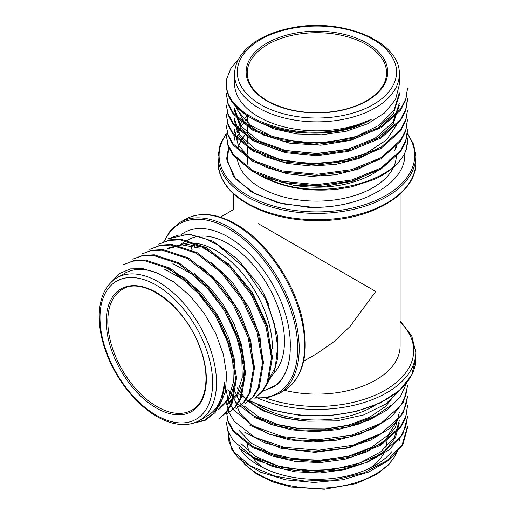 <?xml version="1.0" encoding="UTF-8"?>
<svg xmlns="http://www.w3.org/2000/svg" width="515" height="515" viewBox="0 0 515 515"><rect width="100%" height="100%" fill="white"/><g stroke="black" fill="none" stroke-linecap="round" stroke-linejoin="round"><path stroke-width="0.77" d="M267.375 382.368L275.325 367.047L277.637 346.64L274.167 323.072L265.27 298.455L243.923 267.388L217.626 244.902L203.914 238.123L190.614 234.814L178.364 235.123L167.678 239.012M254.796 398.018L261.517 392.108L267.15 382.909L271.45 357.725L266.023 326.883L251.545 295.166L230.173 267.446L205.118 248.024L180.005 239.816L168.688 240.441L158.71 244.194M244.85 403.741L252.53 397.316L258.157 388.13L262.502 362.921L257.069 332.117L242.604 300.406L221.263 272.68L196.189 253.213L171.044 245.011L159.714 245.61L149.749 249.382M235.883 408.929L243.563 402.479L249.202 393.299L253.522 368.071L248.108 337.325L233.636 305.562L212.27 277.83L187.215 258.408L162.09 250.187L150.753 250.799L141.741 253.979M226.909 414.099L234.589 407.68L240.222 398.494L244.561 373.227L239.127 342.456L224.656 310.738L203.296 283.005L178.222 263.558L153.09 255.356L141.773 255.968L132.773 259.154M218.927 418.727L225.622 412.85L231.254 403.676L235.593 378.467L230.166 347.67L215.708 315.953L194.361 288.207L169.313 268.766L144.129 260.539L132.799 261.144L122.84 264.91L133.829 260.596L145.198 259.985L170.201 268.167L195.372 287.692L216.68 315.36L231.119 347.065L236.559 377.881L232.265 403.033L226.6 412.251L218.92 418.727M265.27 298.455L268.296 304.172L268.122 303.045L263.294 292.835A90.634 52.33 -120 0 0 258.601 284.808L237.338 258.961L213.043 241.22L189.044 234.016L167.671 239.005M132.78 259.161L142.816 255.389L154.21 254.816L179.214 263.004L204.326 282.497L225.641 310.191L240.08 341.876L245.539 372.68L241.252 397.812L235.58 407.095L226.915 414.112M141.825 253.959L151.841 250.219L163.216 249.627L188.252 257.867L213.339 277.392L234.634 305.047L249.08 336.752L254.507 367.588L250.174 392.675L244.535 401.912L235.889 408.936M149.736 249.363L160.725 245.056L172.107 244.464L197.11 252.633L222.268 272.145L243.589 299.839L258.015 331.525L263.468 362.335L259.174 387.499L253.509 396.717L244.857 403.754M158.704 244.187L169.693 239.861L181.106 239.275L206.116 247.464L231.209 266.95L252.575 294.715L267.04 326.478L272.448 357.21L268.096 382.381L262.463 391.593L254.79 398.011M228.705 146.518L226.677 158.466L233.546 176.561L251.346 191.857L277.27 202.595L308.079 207.281L318.515 207.339C340.299 206.483 359.174 201.738 375.139 193.099C360.738 200.959 343.705 205.627 324.051 207.094L313.822 207.423L282.42 203.824L255.389 193.988L235.967 179.304L227.25 161.633L226.684 158.466M404.739 153.097A87.885 50.74 180 0 1 375.075 193.061M228.808 146.743L227.25 161.633M258.086 223.536L375.738 291.464L349.955 326.587L333.958 341.683L316.912 353.567L303.599 361.247M235.632 179.162A83.192 48.03 180 0 1 235.471 178.731M284.576 390.331A83.192 48.03 0 0 0 400.103 346.08L400.103 194.097M400.103 322.004A96.788 55.884 180 0 1 384.711 390.441A96.788 55.884 180 0 1 265.907 398.056M290.183 349.009A87.885 50.74 -120 0 0 251.578 255.794A87.885 50.74 -120 0 0 181.055 234.737M274.27 386.546C284.422 379.04 289.752 366.538 290.254 349.048C289.861 365 285.387 376.916 276.832 384.795L261.903 391.651M262.09 391.413L274.199 386.598M191.413 245.745L191.245 247.4L192.076 249.633M194.348 246.421L195.056 247.123M190.975 245.661L190.84 247.161L191.979 249.685M263.294 292.835L268.373 303.76M272.441 348.211A79.651 45.983 -120 0 0 242.056 272.937A79.651 45.983 -120 0 0 183.688 243.801M179.806 245.018A79.651 45.983 -120 0 0 177.611 246.003M273.684 373.311A79.651 45.983 -120 0 0 284.48 341.258A79.651 45.983 -120 0 0 249.711 261.099A79.651 45.983 -120 0 0 188.336 239.765L181.016 243.988M249.003 400.825A82.394 47.573 0 0 0 307.964 421.173L336.759 420.858L363.609 414.929L385.561 404.153L400.078 389.855M257.191 404.578A79.651 45.983 0 0 0 260.378 406.528A79.651 45.983 0 0 0 375.287 405.163M237.061 140.479A79.651 45.983 180 0 1 237.982 134.222M238.419 132.735A79.651 45.983 180 0 1 240.499 127.855M241.213 126.561A79.651 45.983 180 0 1 244.329 122.029M245.333 120.813A79.651 45.983 180 0 1 247.49 118.476M395.945 145.816A79.651 45.983 180 0 1 394.638 150.702M389.456 159.946A79.651 45.983 180 0 1 294.483 185.4M407.539 140.093L406.29 149.562L407.468 143.305A90.634 52.324 0 0 0 407.545 141.116A90.634 52.324 0 0 0 407.378 137.936M407.468 143.305L406.554 147.483M267.053 178.988A82.394 47.573 180 0 1 250.56 169.319M234.531 140.196A82.394 47.573 180 0 1 234.962 136.166M235.201 135.001A82.394 47.573 180 0 1 236.436 130.907M236.906 129.741A82.394 47.573 180 0 1 239.012 125.621M239.713 124.488A82.394 47.573 180 0 1 242.784 120.349M243.762 119.216A82.394 47.573 180 0 1 247.329 115.637M393.537 167.24A79.651 45.983 180 0 1 260.378 187.66A79.651 45.983 180 0 1 237.351 159.154M237.962 148.191A79.651 45.983 180 0 1 238.703 145.816M239.224 144.47A79.651 45.983 180 0 1 241.657 139.72M242.468 138.471A79.651 45.983 180 0 1 245.964 134.003M247.091 132.793A79.651 45.983 180 0 1 247.567 132.304M396.344 155.144A79.651 45.983 180 0 1 394.181 165.791M193.801 422.969L204.481 420.15L213.216 413.693L219.499 403.927L223.059 391.245A82.394 47.573 60 0 1 207.21 415.978L199.44 420.459C195.05 422.982 190.157 424.341 184.769 424.534C175.892 424.785 166.59 422.113 156.875 416.519C135.355 404.333 114.716 377.675 105.324 350.142C100.953 337.492 98.919 325.538 99.215 314.285C99.871 296.885 105.813 284.705 117.047 277.746A82.394 47.573 60 0 1 149.125 277.392A82.394 47.573 60 0 1 210.159 348.533A82.394 47.573 60 0 1 199.44 420.459M117.047 277.746L124.817 273.265A82.394 47.573 60 0 1 156.895 272.911L173.69 281.866L189.932 295.745L204.288 313.435L215.753 333.559L223.394 354.532L226.658 374.547L225.306 392.095L219.467 405.839M223.059 391.245L224.231 383.855C224.823 380.128 224.695 385.658 224.443 386.842L221.759 400.322L215.09 412.605L205.022 420.44L192.32 423.414M271.444 357.21L267.356 325.493L252.105 292.082L228.705 264.008L201.738 247.02M201.732 247.02L184.003 243.788L168.759 247.895L166.828 249.009M262.489 362.238L259.927 336.392L249.518 308.536L232.741 282.819L211.736 262.676M166.841 249.035L182.046 244.889L199.807 248.14M253.509 367.491L250.818 341.014L239.932 312.483L222.416 286.366L200.683 266.39M172.898 263.674L191.612 273.974L209.393 290.215L224.54 310.803L235.741 333.829L241.805 356.824L242.243 377.559L237.055 394.104L226.793 404.655L228.731 403.548L237.936 394.67L243.389 381.126L244.58 363.996L241.451 344.587L234.145 324.231L223.265 304.61L209.554 287.17L193.93 273.13M163.931 268.856L182.638 279.143L200.406 295.385L215.585 315.978L226.748 338.979L232.838 361.955L233.282 382.709L228.087 399.28L217.832 409.837L219.763 408.73L230.012 398.14L235.22 381.615L234.763 360.893L228.692 337.846L217.504 314.858L202.356 294.297L184.557 278.016L165.862 267.742M111.465 281.924L119.712 273.407L130.475 268.882L143.08 268.701L156.895 272.911M407.526 88.316L405.794 98.867L400.625 109L381.01 126.593L351.558 138.599L316.983 143.221L282.188 139.874L252.839 129.207L233.192 112.869L228.016 103.367L226.291 93.492L228.055 104.519L233.192 114.002L252.794 130.289L282.297 141.02L316.88 144.348L351.616 139.713L380.971 127.733L400.631 110.101L405.788 99.942L407.545 88.316M407.526 98.668L405.775 109.225L400.638 119.351L381.036 136.939L351.52 148.97L316.937 153.573L282.201 150.238L252.833 139.546L233.198 123.214L228.029 113.706L226.278 104.963M407.545 110.146L405.781 119.609L400.612 129.735L380.997 147.303L351.565 159.315L316.944 163.937L282.226 160.59L252.878 149.929L233.186 133.591L228.023 124.064L226.285 114.201L228.042 125.254L233.205 134.73L252.826 151.004L282.252 161.729L316.88 165.064L351.597 160.41L380.946 148.468L400.644 130.823L405.801 120.652L407.539 110.146M407.519 119.383L405.794 129.935L400.631 140.061L381.016 157.667L351.552 169.667L316.976 174.289L282.175 170.941L252.826 160.262L233.198 143.93L228.016 134.428L226.278 125.679M407.539 129.735L405.775 140.286L400.631 150.425L380.978 168.032L351.52 180.038L316.918 184.647L282.181 181.299L252.859 170.632L233.173 154.268L228.029 144.767L226.278 134.911L228.016 145.912L233.211 155.414L252.814 171.733L282.181 182.426L316.95 185.767L351.545 181.138L380.997 169.152L400.612 151.571L405.788 141.419L407.519 130.855M266.352 177.83C314.858 203.554 400.689 183.153 407.03 145.835L406.148 149.955C403.477 156.753 398.713 163.004 391.831 168.688C386.681 172.911 380.572 176.594 373.51 179.741L351.32 186.919L337.132 189.256C309.644 192.005 285.342 188.11 264.234 177.566L261.723 175.885L266.352 177.83L293.569 185.265L323.851 186.43L353.329 181.093L377.727 169.905M226.304 125.679L228.048 135.587L233.186 145.063L252.788 161.362L282.304 172.087L316.886 175.409L351.629 170.78L380.991 158.794L400.631 141.155L405.801 131.003L407.545 119.383M226.304 104.963L228.029 114.871L233.192 124.347L252.807 140.666L282.272 151.371L316.854 154.7L351.655 150.058L380.997 138.084L400.631 120.452L405.807 110.307L407.532 99.788M226.278 83.256L226.664 88.941L227.469 92.294C229.948 99.073 234.525 105.311 241.2 111.015C246.022 115.109 251.738 118.72 258.356 121.849C272.577 128.126 286.771 131.731 300.94 132.664C326.42 134.524 348.97 130.662 368.598 121.077L366.526 122.081C317.266 147.445 232.053 126.201 226.664 88.941L227.315 91.38L226.31 84.705A90.634 52.324 180 0 1 226.278 83.256A90.634 52.324 180 0 1 226.529 79.342L230.778 68.592L238.831 58.626M399.305 95.166L399.305 92.938L394.046 110.216L379.091 125.319L356.213 136.514L328.293 142.404L299.08 142.32L271.984 136.346L250.676 125.351L237.711 110.744M399.292 103.29L392.997 122.19L375.171 138.226L348.41 149.183L316.931 153.444L285.4 150.477L258.659 140.814L240.833 126.066L234.525 108.472L234.518 110.699L240.814 128.28L258.633 143.028L285.432 152.71L316.899 155.678L348.436 151.41L375.178 140.441L393.003 124.392L399.305 105.523M397.741 123.104L386.636 139.913L366.178 153.309L339.005 161.607L309.006 163.744L279.96 159.521L255.904 149.575L240.087 135.374L234.518 118.83L234.518 121.057M234.518 74.289C234.924 61.079 242.494 49.846 257.236 40.576C266.834 34.692 278.209 30.482 291.348 27.939C341.554 17.246 400.908 41.387 399.305 74.289A82.394 47.573 180 0 1 348.443 118.238A82.394 47.573 180 0 1 258.652 107.925A82.394 47.573 180 0 1 234.518 74.289L234.518 83.256A82.394 47.573 0 0 0 277.759 125.113A82.394 47.573 0 0 0 362.097 123.04L371.27 119.364L368.598 121.077M254.996 120.175L274.006 128.898L296.949 133.952L321.598 134.795L345.938 131.325L367.633 123.78L384.634 112.901L395.533 99.504L399.299 84.808M264.813 177.868L264.234 177.566M234.518 129.181L234.518 131.409L238.233 144.998L248.912 157.287L265.682 167.175L287.093 173.774L311.092 176.381L335.587 174.772L358.511 169.01L377.63 159.605M234.537 121.057L238.233 134.673L248.983 146.975L265.785 156.863L287.235 163.442L311.253 166.036L335.812 164.388L358.749 158.556L377.856 149.105M234.898 104.764L243.75 121.424L262.998 134.885L290.048 143.273L320.858 145.191L351.146 140.299L376.523 129.252L393.383 113.506L399.292 95.166M226.31 84.705C227.514 122.113 310.255 146.466 362.097 123.04M406.773 382.742L400.181 397.071L387.216 409.869L369.017 420.137L346.885 427.141L322.403 430.463L297.535 429.793L274.192 425.287L254.043 417.266M407.539 386.096L403.445 402.106L391.529 416.783L372.892 428.731L349.215 436.978L322.525 440.795L295.43 439.913L270.278 434.435L249.209 424.862M407.532 396.453L403.187 413.004L390.447 428.049L370.723 440.1L345.79 448.095L317.942 451.346L290.151 449.531L264.916 442.894L244.612 432.117M407.545 405.685L405.801 417.311L400.651 427.456L380.952 445.121L351.616 457.082L316.873 461.723L282.259 458.389L252.814 447.67L233.179 431.364L228.042 421.888L226.278 410.867L228.023 420.749L233.205 430.263L252.846 446.582L282.22 457.256L316.957 460.597L351.558 455.975L381.01 443.969L400.606 426.394L405.794 416.255L407.532 405.685M407.532 417.163L402.781 434.409L388.973 449.968L367.646 462.129L340.936 469.764L311.646 472.075L283.05 468.914L257.906 460.635L238.973 448.153M407.539 427.521L402.942 444.503L389.533 459.863L368.837 471.991L342.829 479.761L314.105 482.458L285.78 479.832L260.59 472.191L241.072 460.391A90.634 52.324 180 0 1 236.456 455.833L232.452 449.975M227.894 430.707L228.963 441.439L233.874 451.861L250.831 466.139L275.325 476.259L304.719 481.062L335.407 479.864L364.047 472.776L387.254 460.513L402.279 444.509L407.545 426.401L407.545 427.521M226.278 422.339L228.029 431.087L233.205 440.602L252.82 456.914L282.207 467.62L316.937 470.948L351.533 466.333L381.016 454.32L400.631 436.733L405.775 426.6L407.519 416.043M226.375 402.717L228.84 412.412L234.583 421.676L254.996 437.364L284.531 447.381L318.914 450.194L352.917 445.263L381.712 433.179L400.805 415.753L405.82 405.736L407.545 396.453M226.285 390.376L228.094 400.232L233.34 409.708L253.032 425.969L282.426 436.598L317.156 439.881L351.681 435.227L381.087 423.214L400.651 405.633L405.788 395.52L407.519 384.975M227.92 389.372L236.842 403.496L252.672 415.412L274.083 424.122L299.286 428.86L325.944 429.104L351.842 424.836L374.746 416.332L392.572 404.391M236.456 455.833L231.84 449.55C230.759 447.323 233.173 451.121 233.874 451.861L231.377 448.649L227.694 430.102M238.793 446.872A82.394 47.573 0 0 0 312.283 479.24A82.394 47.573 0 0 0 391.593 451.835M253.419 457.243L272.248 466.41L295.243 471.817L320.13 472.95L344.838 469.654L366.905 462.219L384.306 451.275L395.449 437.737L399.305 422.899M399.292 420.665L394.471 437.28L380.604 451.97L359.348 463.127L333.07 469.577L304.983 470.556L278.267 466.062L256.013 456.67L240.93 443.576M253.412 446.891L272.235 456.026L295.172 461.453L320.098 462.599L344.805 459.309L366.892 451.874L384.261 440.937L395.469 427.399L399.299 412.541M397.754 419.757L388.355 434.86L371.405 447.381L348.578 456.168L322.39 460.249L295.726 459.29L271.186 453.438L251.571 443.376L238.915 430.263M253.432 436.54L280.978 448.314L314.871 452.363L349.267 447.857L377.752 435.484M234.705 400.065L239.778 413.114L251.294 424.701L268.399 433.9L289.655 439.862L313.101 442.012L336.907 440.145L359.084 434.402L377.604 425.216M234.988 391.548L240.853 404.275L252.878 415.463L270.195 424.218L291.329 429.8L314.485 431.654L337.924 429.632L359.65 423.819L377.804 414.73M395.784 393.434L385.503 406.567L369.306 417.401L348.52 425.107L325.023 429.008L300.921 428.815L278.094 424.598L258.614 416.732L244.232 406.02M237.17 387.814L246.904 400.451L262.985 410.848L284.042 417.993L307.964 421.173M260.59 104.558A79.651 45.983 0 0 0 393.846 83.945A79.651 45.983 0 0 0 296.299 27.63A79.651 45.983 0 0 0 260.59 104.558M266.867 100.934A70.774 40.859 180 0 1 298.597 32.58A70.774 40.859 180 0 1 385.272 82.619A70.774 40.859 180 0 1 266.867 100.934M156.303 408.009A70.774 40.859 60 0 1 112.965 296.312A70.774 40.859 60 0 1 199.64 346.357A70.774 40.859 60 0 1 156.303 408.009M156.303 415.257A79.651 45.983 -120 0 0 205.079 345.868A79.651 45.983 -120 0 0 107.532 289.552A79.651 45.983 -120 0 0 156.303 415.257M157.075 406.67A69.673 40.228 -120 0 0 192.024 410.056C207.191 401.932 210.686 373.858 199.086 345.514C184.196 305.26 142.604 275.712 122.351 289.379A69.673 40.228 -120 0 0 111.53 345.172A69.673 40.228 -120 0 0 157.075 406.67M386.585 73.066A69.673 40.228 0 0 0 316.912 32.715A69.673 40.228 0 0 0 247.239 73.066C247.49 83.694 254.21 92.964 267.42 100.882C286.411 111.169 308.678 114.697 334.222 111.452C349.022 109.193 361.279 104.693 371 97.953C381.242 90.55 386.437 82.252 386.585 73.066M386.585 441.934A69.673 40.228 180 0 1 385.922 447.593M384.956 450.709A69.673 40.228 180 0 1 369.95 468.148M263.873 468.148A69.673 40.228 180 0 1 251.771 456.329M249.472 452.157A69.673 40.228 180 0 1 247.264 443.196M226.291 134.145A97.831 56.483 0 0 0 247.734 195.359A97.831 56.483 0 0 0 381.654 197.766A97.831 56.483 0 0 0 407.268 133.778M185.329 219.3C199.711 211.588 216.551 213.184 235.864 224.089C265.946 240.943 294.316 281.795 302.434 319.764C309.399 354.108 303.322 377.701 284.203 390.557A98.874 57.088 -120 0 0 299.357 311.324A98.874 57.088 -120 0 0 234.763 224.199A98.874 57.088 -120 0 0 185.329 219.3L179.851 222.461A98.874 57.088 60 0 1 229.284 227.36A98.874 57.088 60 0 1 293.878 314.485A98.874 57.088 60 0 1 278.724 393.718L267.452 397.805L254.616 398.101M249.672 400.535A98.874 57.081 0 0 0 356.457 411.002A98.874 57.081 0 0 0 415.785 358.678L411.594 375.293L399.447 390.422L380.405 402.833L356.065 411.536L328.454 415.837L299.872 415.373L272.718 410.178L249.254 400.689M239.301 394.046A98.874 57.081 0 0 0 241.142 395.353M241.76 395.777A98.874 57.081 0 0 0 247 399.048M400.103 320.903L411.749 335.877L415.785 352.357A98.874 57.081 180 0 1 361.633 403.264A98.874 57.081 180 0 1 258.498 398.41M218.038 156.322L218.038 162.643A98.874 57.081 0 0 0 316.912 219.731A98.874 57.081 0 0 0 415.785 162.643L415.785 156.322A98.874 57.081 180 0 1 316.912 213.403A98.874 57.081 180 0 1 218.038 156.322L220.137 144.49L226.33 133.198M255.318 397.651A97.831 56.483 -120 0 0 297.554 353.361A97.831 56.483 -120 0 0 228.512 228.66A97.831 56.483 -120 0 0 164.626 241.02M240.988 459.193A82.394 47.573 0 0 0 323.896 488.111A82.394 47.573 0 0 0 397.149 451.52M247.741 164.253L247.696 156.277M247.683 154.024L247.638 145.854M247.625 143.627L247.58 135.458M247.567 133.211L247.522 125.055M247.515 122.808L247.47 115.733M220.407 217.156L233.72 209.47L233.72 194.097M284.203 390.557L278.724 393.718M415.785 352.357L415.785 358.678M218.038 162.643C219.577 185.49 236.816 202.504 269.744 213.674C286.791 218.997 304.964 221.27 324.257 220.497C374.025 218.946 416.712 192.758 415.785 162.643M163.776 241.67L170.504 230.372L179.851 222.461M415.785 156.322L413.648 144.393L407.359 133.024M177.553 245.99L179.123 245.082M396.344 145.391L396.344 147.445M407.545 141.116L407.545 140.093M407.545 99.788L407.545 98.668M399.305 74.289L399.305 84.808M226.278 400.837L226.278 401.636M407.545 384.975L407.545 386.096M407.545 416.043L407.545 417.163M399.305 438.548L399.305 440.711M240.042 458.369L245.031 464.652L257.236 474.424L272.963 481.995L291.348 487.061L324.283 489.25L356.026 483.656L376.948 474.199L388.703 464.755L395.481 455.485L397.387 451.249M266.867 383.546L273.903 372.815L277.92 357.185L277.405 335.297L266.59 299.421"/></g></svg>
